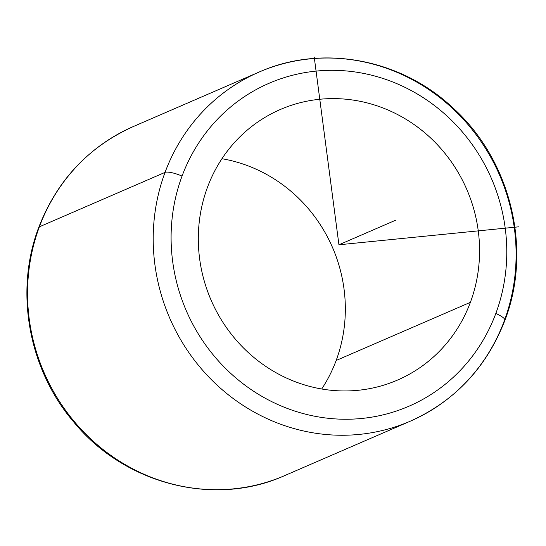 <?xml version="1.0" encoding="UTF-8"?>
<svg xmlns="http://www.w3.org/2000/svg" width="546" height="546" viewBox="0 0 546 546"><rect width="100%" height="100%" fill="white"/><g stroke="black" fill="none" stroke-linecap="round" stroke-linejoin="round"><path stroke-width="0.82" d="M207.494 187.23A147.427 139.312 -113.4 0 1 280.33 109.5A147.427 139.312 -113.4 0 1 435.012 142.253A147.427 139.312 -113.4 0 1 470.386 302.334L336.159 360.483A147.427 139.312 66.6 0 0 221.942 158.722A147.427 139.312 -113.4 0 1 336.159 360.483L470.386 302.334A147.427 139.312 -113.4 0 1 397.543 380.064A147.427 139.312 -113.4 0 1 242.861 347.311A147.427 139.312 -113.4 0 1 207.494 187.23A147.427 139.312 66.6 0 0 288.957 379.156A147.427 139.312 66.6 0 0 470.386 302.334A147.427 139.312 66.6 0 0 388.916 110.408A147.427 139.312 66.6 0 0 207.494 187.23M321.703 388.991A147.427 139.312 66.6 0 0 336.159 360.483A147.427 139.312 -113.4 0 1 321.703 388.991M182.05 176.092A175.962 166.277 -113.4 0 1 398.594 84.405A175.962 166.277 -113.4 0 1 495.823 313.472A175.962 166.277 -113.4 0 1 279.286 405.159A175.962 166.277 -113.4 0 1 182.05 176.092A14.264 3.324 -159.6 0 0 165.049 172.379A190.233 179.757 -113.4 0 1 259.036 72.086A190.233 179.757 66.6 0 0 165.049 172.379A14.264 3.324 20.4 0 1 182.05 176.092A175.962 166.277 66.6 0 0 279.286 405.159A175.962 166.277 66.6 0 0 495.823 313.472A175.962 166.277 66.6 0 0 398.594 84.405A175.962 166.277 66.6 0 0 182.05 176.092M504.258 320.898A14.264 3.324 -159.6 0 0 504.913 320.304A14.264 3.324 -159.6 0 0 495.823 313.472A14.264 3.324 20.4 0 1 504.913 320.304C532.589 248.867 510.571 159.555 452.634 107.63C400.58 58.64 321.771 44.021 259.036 72.086A190.233 179.757 66.6 0 1 458.626 114.346A190.233 179.757 66.6 0 1 504.258 320.898A190.233 179.757 66.6 0 1 410.278 421.191A190.233 179.757 -113.4 0 1 210.688 378.931A190.233 179.757 -113.4 0 1 165.049 172.379L39.387 226.815A190.233 179.757 -113.4 0 1 133.374 126.522A190.233 179.757 66.6 0 0 39.387 226.815L165.049 172.379A190.233 179.757 66.6 0 0 210.688 378.931A190.233 179.757 66.6 0 0 410.278 421.191C455.139 400.921 486.684 367.287 504.913 320.304M259.036 72.086L133.374 126.522C88.513 146.792 56.968 180.426 38.739 227.416C14.373 290.97 28.412 369.014 73.539 421.778C124.379 484.247 214.325 507.405 284.616 475.627A190.233 179.757 -113.4 0 1 85.026 433.367A190.233 179.757 -113.4 0 1 39.387 226.815A14.264 3.324 -159.6 0 0 38.739 227.416A14.264 3.324 20.4 0 1 39.387 226.815A190.233 179.757 66.6 0 0 85.026 433.367A190.233 179.757 66.6 0 0 284.616 475.627L410.278 421.191M314.216 57.023L338.936 244.785L518.7 226.829M338.936 244.785L396.055 220.038"/></g></svg>
